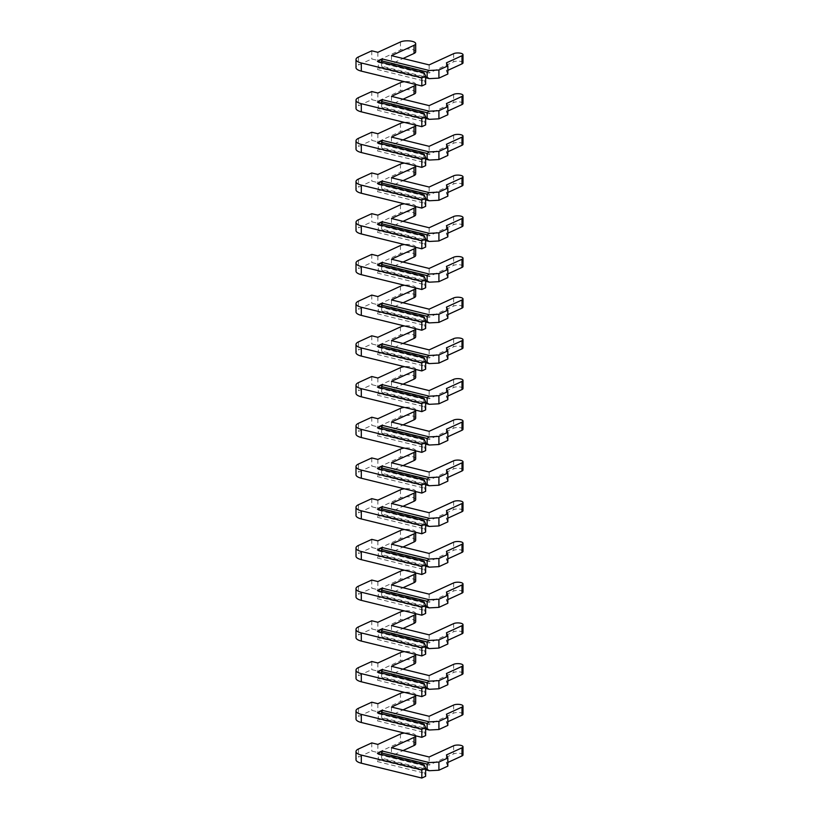 <?xml version="1.0" encoding="UTF-8"?>
<svg xmlns="http://www.w3.org/2000/svg" width="819" height="819" viewBox="0 0 819 819"><rect width="100%" height="100%" fill="white"/><g stroke="black" fill="none" stroke-linecap="round" stroke-linejoin="round"><path stroke-width="0.61" stroke-dasharray="4.09 3.07" d="M424.14 764.915L423.812 765.632L378.306 754.463L378.306 759.756L377.416 761.588L382.514 759.254L381.623 758.23L425.645 769.031M423.812 765.632L423.812 770.925L378.306 759.756M425.645 776.299L423.812 770.925M425.645 769.829L382.514 759.254M377.416 761.588L424.14 773.054M415.683 743.867A8.425 2.826 0 0 0 409.869 741.175A8.425 2.826 0 0 0 400.45 742.198L377.866 752.548L371.765 751.043L358.497 757.125A12.961 4.351 0 0 0 355.999 759.694M463.001 754.923A5.19 1.74 0 0 0 459.428 753.265A5.19 1.74 0 0 0 453.634 753.9L429.136 765.12L391.472 755.886L403.04 750.583M447.839 766.123L446.437 763.083L447.839 762.438M381.623 754.483L381.623 758.23M415.683 735.718L415.683 735.831A8.425 2.826 0 0 0 415.683 735.718A8.425 2.826 0 0 0 404.391 733.066M377.416 753.449L378.306 754.463M446.437 754.944L446.437 763.083M429.136 756.981L429.136 765.12M391.472 747.737L391.472 755.886M377.866 744.399L377.866 752.548M371.765 742.905L371.765 751.043M424.14 724.201L423.812 724.917L378.306 713.748L378.306 719.041L377.416 720.874L382.514 718.539L381.623 717.526L425.645 728.326M423.812 724.917L423.812 730.21L378.306 719.041M425.645 735.585L423.812 730.21M425.645 729.125L382.514 718.539M377.416 720.874L424.14 732.34M415.683 703.152A8.425 2.826 0 0 0 409.869 700.47A8.425 2.826 0 0 0 400.45 701.484L377.866 711.834L371.765 710.339L358.497 716.42A12.961 4.351 0 0 0 355.999 718.98M463.001 714.209A5.19 1.74 0 0 0 459.428 712.561A5.19 1.74 0 0 0 453.634 713.185L429.136 724.416L391.472 715.171L403.04 709.868M447.839 725.409L446.437 722.368L447.839 721.734M381.623 713.769L381.623 717.526M415.683 695.014L415.683 695.126A8.425 2.826 0 0 0 415.683 695.014A8.425 2.826 0 0 0 404.391 692.352M377.416 712.735L378.306 713.748M446.437 714.229L446.437 722.368M429.136 716.267L429.136 724.416M391.472 707.032L391.472 715.171M377.866 703.695L377.866 711.834M371.765 702.19L371.765 710.339M424.14 683.496L423.812 684.203L378.306 673.044L378.306 678.337L377.416 680.169L382.514 677.825L381.623 676.811L425.645 687.612M423.812 684.203L423.812 689.496L378.306 678.337M425.645 694.87L423.812 689.496M425.645 688.41L382.514 677.825M377.416 680.169L424.14 691.635M415.683 662.438A8.425 2.826 0 0 0 409.869 659.756A8.425 2.826 0 0 0 400.45 660.769L377.866 671.119L371.765 669.625L358.497 675.706A12.961 4.351 0 0 0 355.999 678.275M463.001 673.505A5.19 1.74 0 0 0 459.428 671.846A5.19 1.74 0 0 0 453.634 672.471L429.136 683.701L391.472 674.457L403.04 669.154M447.839 684.704L446.437 681.664L447.839 681.019M381.623 673.054L381.623 676.811M415.683 654.299L415.683 654.412A8.425 2.826 0 0 0 415.683 654.299A8.425 2.826 0 0 0 404.391 651.637M377.416 672.03L378.306 673.044M446.437 673.515L446.437 681.664M429.136 675.562L429.136 683.701M391.472 666.318L391.472 674.457M377.866 662.981L377.866 671.119M371.765 661.486L371.765 669.625M424.14 642.782L423.812 643.499L378.306 632.329L378.306 637.622L377.416 639.455L382.514 637.121L381.623 636.107L425.645 646.908M423.812 643.499L423.812 648.791L378.306 637.622M425.645 654.166L423.812 648.791M425.645 647.696L382.514 637.121M377.416 639.455L424.14 650.921M415.683 621.734A8.425 2.826 0 0 0 409.869 619.041A8.425 2.826 0 0 0 400.45 620.065L377.866 630.415L371.765 628.91L358.497 634.991A12.961 4.351 0 0 0 355.999 637.561M463.001 632.79A5.19 1.74 0 0 0 459.428 631.142A5.19 1.74 0 0 0 453.634 631.766L429.136 642.987L391.472 633.752L403.04 628.449M447.839 643.99L446.437 640.949L447.839 640.304M381.623 632.35L381.623 636.107M415.683 613.585L415.683 613.697A8.425 2.826 0 0 0 415.683 613.585A8.425 2.826 0 0 0 404.391 610.933M377.416 631.316L378.306 632.329M446.437 632.811L446.437 640.949M429.136 634.848L429.136 642.987M391.472 625.603L391.472 633.752M377.866 622.266L377.866 630.415M371.765 620.771L371.765 628.91M424.14 602.067L423.812 602.784L378.306 591.615L378.306 596.908L377.416 598.75L382.514 596.406L381.623 595.393L425.645 606.193M423.812 602.784L423.812 608.077L378.306 596.908M425.645 613.451L423.812 608.077M425.645 606.992L382.514 596.406M377.416 598.75L424.14 610.216M415.683 581.019A8.425 2.826 0 0 0 409.869 578.337A8.425 2.826 0 0 0 400.45 579.35L377.866 589.7L371.765 588.206L358.497 594.287A12.961 4.351 0 0 0 355.999 596.856M463.001 592.076A5.19 1.74 0 0 0 459.428 590.427A5.19 1.74 0 0 0 453.634 591.052L429.136 602.282L391.472 593.038L403.04 587.735M447.839 603.275L446.437 600.235L447.839 599.6M381.623 591.635L381.623 595.393M415.683 572.88L415.683 572.993A8.425 2.826 0 0 0 415.683 572.88A8.425 2.826 0 0 0 404.391 570.219M377.416 590.601L378.306 591.615M446.437 592.096L446.437 600.235M429.136 594.133L429.136 602.282M391.472 584.899L391.472 593.038M377.866 581.562L377.866 589.7M371.765 580.057L371.765 588.206M424.14 561.363L423.812 562.08L378.306 550.911L378.306 556.203L377.416 558.036L382.514 555.691L381.623 554.678L425.645 565.479M423.812 562.08L423.812 567.372L378.306 556.203M425.645 572.737L423.812 567.372M425.645 566.277L382.514 555.691M377.416 558.036L424.14 569.502M415.683 540.305A8.425 2.826 0 0 0 409.869 537.622A8.425 2.826 0 0 0 400.45 538.636L377.866 548.986L371.765 547.491L358.497 553.572A12.961 4.351 0 0 0 355.999 556.142M463.001 551.371A5.19 1.74 0 0 0 459.428 549.713A5.19 1.74 0 0 0 453.634 550.337L429.136 561.568L391.472 552.323L403.04 547.02M447.839 562.571L446.437 559.531L447.839 558.886M381.623 550.921L381.623 554.678M415.683 532.166L415.683 532.278A8.425 2.826 0 0 0 415.683 532.166A8.425 2.826 0 0 0 404.391 529.514M377.416 549.897L378.306 550.911M446.437 551.392L446.437 559.531M429.136 553.429L429.136 561.568M391.472 544.185L391.472 552.323M377.866 540.847L377.866 548.986M371.765 539.352L371.765 547.491M424.14 520.649L423.812 521.365L378.306 510.196L378.306 515.489L377.416 517.321L382.514 514.987L381.623 513.974L425.645 524.774M423.812 521.365L423.812 526.658L378.306 515.489M425.645 532.033L423.812 526.658M425.645 525.563L382.514 514.987M377.416 517.321L424.14 528.787M415.683 499.6A8.425 2.826 0 0 0 409.869 496.908A8.425 2.826 0 0 0 400.45 497.932L377.866 508.282L371.765 506.777L358.497 512.868A12.961 4.351 0 0 0 355.999 515.427M463.001 510.657A5.19 1.74 0 0 0 459.428 509.008A5.19 1.74 0 0 0 453.634 509.633L429.136 520.853L391.472 511.619L403.04 506.316M447.839 521.857L446.437 518.816L447.839 518.171M381.623 510.217L381.623 513.974M415.683 491.451L415.683 491.564A8.425 2.826 0 0 0 415.683 491.451A8.425 2.826 0 0 0 404.391 488.8M377.416 509.183L378.306 510.196M446.437 510.677L446.437 518.816M429.136 512.714L429.136 520.853M391.472 503.47L391.472 511.619M377.866 500.133L377.866 508.282M371.765 498.638L371.765 506.777M424.14 479.934L423.812 480.651L378.306 469.492L378.306 474.774L377.416 476.617L382.514 474.273L381.623 473.259L425.645 484.06M423.812 480.651L423.812 485.943L378.306 474.774M425.645 491.318L423.812 485.943M425.645 484.858L382.514 474.273M377.416 476.617L424.14 488.083M415.683 458.886A8.425 2.826 0 0 0 409.869 456.203A8.425 2.826 0 0 0 400.45 457.217L377.866 467.567L371.765 466.072L358.497 472.153A12.961 4.351 0 0 0 355.999 474.723M463.001 469.942A5.19 1.74 0 0 0 459.428 468.294A5.19 1.74 0 0 0 453.634 468.918L429.136 480.149L391.472 470.905L403.04 465.601M447.839 481.142L446.437 478.112L447.839 477.467M381.623 469.502L381.623 473.259M415.683 450.747L415.683 450.859A8.425 2.826 0 0 0 415.683 450.747A8.425 2.826 0 0 0 404.391 448.085M377.416 468.468L378.306 469.492M446.437 469.963L446.437 478.112M429.136 472L429.136 480.149M391.472 462.766L391.472 470.905M377.866 459.428L377.866 467.567M371.765 457.934L371.765 466.072M424.14 439.23L423.812 439.946L378.306 428.777L378.306 434.07L377.416 435.903L382.514 433.568L381.623 432.545L425.645 443.345M423.812 439.946L423.812 445.239L378.306 434.07M425.645 450.614L423.812 445.239M425.645 444.144L382.514 433.568M377.416 435.903L424.14 447.369M415.683 418.171A8.425 2.826 0 0 0 409.869 415.489A8.425 2.826 0 0 0 400.45 416.502L377.866 426.853L371.765 425.358L358.497 431.439A12.961 4.351 0 0 0 355.999 434.009M463.001 429.238A5.19 1.74 0 0 0 459.428 427.579A5.19 1.74 0 0 0 453.634 428.204L429.136 439.434L391.472 430.19L403.04 424.887M447.839 440.438L446.437 437.397L447.839 436.752M381.623 428.798L381.623 432.545M415.683 410.032L415.683 410.145A8.425 2.826 0 0 0 415.683 410.032A8.425 2.826 0 0 0 404.391 407.381M377.416 427.764L378.306 428.777M446.437 429.258L446.437 437.397M429.136 431.296L429.136 439.434M391.472 422.051L391.472 430.19M377.866 418.714L377.866 426.853M371.765 417.219L371.765 425.358M424.14 398.515L423.812 399.232L378.306 388.063L378.306 393.355L377.416 395.188L382.514 392.854L381.623 391.84L425.645 402.641M423.812 399.232L423.812 404.525L378.306 393.355M425.645 409.899L423.812 404.525M425.645 403.429L382.514 392.854M377.416 395.188L424.14 406.654M415.683 377.467A8.425 2.826 0 0 0 409.869 374.774A8.425 2.826 0 0 0 400.45 375.798L377.866 386.148L371.765 384.654L358.497 390.735A12.961 4.351 0 0 0 355.999 393.294M463.001 388.523A5.19 1.74 0 0 0 459.428 386.875A5.19 1.74 0 0 0 453.634 387.5L429.136 398.73L391.472 389.486L403.04 384.183M447.839 399.723L446.437 396.683L447.839 396.038M381.623 388.083L381.623 391.84M415.683 369.328L415.683 369.441A8.425 2.826 0 0 0 415.683 369.328A8.425 2.826 0 0 0 404.391 366.666M377.416 387.049L378.306 388.063M446.437 388.544L446.437 396.683M429.136 390.581L429.136 398.73M391.472 381.337L391.472 389.486M377.866 378.009L377.866 386.148M371.765 376.505L371.765 384.654M424.14 357.801L423.812 358.517L378.306 347.358L378.306 352.651L377.416 354.484L382.514 352.139L381.623 351.126L425.645 361.926M423.812 358.517L423.812 363.81L378.306 352.651M425.645 369.185L423.812 363.81M425.645 362.725L382.514 352.139M377.416 354.484L424.14 365.95M415.683 336.752A8.425 2.826 0 0 0 409.869 334.07A8.425 2.826 0 0 0 400.45 335.084L377.866 345.434L371.765 343.939L358.497 350.02A12.961 4.351 0 0 0 355.999 352.59M463.001 347.809A5.19 1.74 0 0 0 459.428 346.161A5.19 1.74 0 0 0 453.634 346.785L429.136 358.016L391.472 348.771L403.04 343.468M447.839 359.009L446.437 355.978L447.839 355.333M381.623 347.369L381.623 351.126M415.683 328.614L415.683 328.726A8.425 2.826 0 0 0 415.683 328.614A8.425 2.826 0 0 0 404.391 325.952M377.416 346.335L378.306 347.358M446.437 347.829L446.437 355.978M429.136 349.877L429.136 358.016M391.472 340.632L391.472 348.771M377.866 337.295L377.866 345.434M371.765 335.8L371.765 343.939M424.14 317.096L423.812 317.813L378.306 306.644L378.306 311.937L377.416 313.769L382.514 311.435L381.623 310.411L425.645 321.212M423.812 317.813L423.812 323.106L378.306 311.937M425.645 328.48L423.812 323.106M425.645 322.01L382.514 311.435M377.416 313.769L424.14 325.235M415.683 296.048A8.425 2.826 0 0 0 409.869 293.356A8.425 2.826 0 0 0 400.45 294.379L377.866 304.729L371.765 303.225L358.497 309.306A12.961 4.351 0 0 0 355.999 311.875M463.001 307.105A5.19 1.74 0 0 0 459.428 305.446A5.19 1.74 0 0 0 453.634 306.081L429.136 317.301L391.472 308.067L403.04 302.764M447.839 318.304L446.437 315.264L447.839 314.619M381.623 306.664L381.623 310.411M415.683 287.899L415.683 288.012A8.425 2.826 0 0 0 415.683 287.899A8.425 2.826 0 0 0 404.391 285.247M377.416 305.63L378.306 306.644M446.437 307.125L446.437 315.264M429.136 309.162L429.136 317.301M391.472 299.918L391.472 308.067M377.866 296.58L377.866 304.729M371.765 295.086L371.765 303.225M424.14 276.382L423.812 277.098L378.306 265.929L378.306 271.222L377.416 273.055L382.514 270.72L381.623 269.707L425.645 280.507M423.812 277.098L423.812 282.391L378.306 271.222M425.645 287.766L423.812 282.391M425.645 281.306L382.514 270.72M377.416 273.055L424.14 284.521M415.683 255.333A8.425 2.826 0 0 0 409.869 252.651A8.425 2.826 0 0 0 400.45 253.665L377.866 264.015L371.765 262.52L358.497 268.601A12.961 4.351 0 0 0 355.999 271.161M463.001 266.39A5.19 1.74 0 0 0 459.428 264.742A5.19 1.74 0 0 0 453.634 265.366L429.136 276.597L391.472 267.352L403.04 262.049M447.839 277.59L446.437 274.549L447.839 273.915M381.623 265.95L381.623 269.707M415.683 247.195L415.683 247.307A8.425 2.826 0 0 0 415.683 247.195A8.425 2.826 0 0 0 404.391 244.533M377.416 264.916L378.306 265.929M446.437 266.41L446.437 274.549M429.136 268.448L429.136 276.597M391.472 259.213L391.472 267.352M377.866 255.876L377.866 264.015M371.765 254.371L371.765 262.52M424.14 235.667L423.812 236.384L378.306 225.225L378.306 230.518L377.416 232.35L382.514 230.006L381.623 228.992L425.645 239.793M423.812 236.384L423.812 241.677L378.306 230.518M425.645 247.051L423.812 241.677M425.645 240.591L382.514 230.006M377.416 232.35L424.14 243.816M415.683 214.619A8.425 2.826 0 0 0 409.869 211.937A8.425 2.826 0 0 0 400.45 212.95L377.866 223.3L371.765 221.806L358.497 227.887A12.961 4.351 0 0 0 355.999 230.456M463.001 225.686A5.19 1.74 0 0 0 459.428 224.027A5.19 1.74 0 0 0 453.634 224.652L429.136 235.882L391.472 226.638L403.04 221.335M447.839 236.875L446.437 233.845L447.839 233.2M381.623 225.235L381.623 228.992M415.683 206.48L415.683 206.593A8.425 2.826 0 0 0 415.683 206.48A8.425 2.826 0 0 0 404.391 203.818M377.416 224.201L378.306 225.225M446.437 225.696L446.437 233.845M429.136 227.743L429.136 235.882M391.472 218.499L391.472 226.638M377.866 215.162L377.866 223.3M371.765 213.667L371.765 221.806M424.14 194.963L423.812 195.68L378.306 184.51L378.306 189.803L377.416 191.636L382.514 189.302L381.623 188.278L425.645 199.078M423.812 195.68L423.812 200.972L378.306 189.803M425.645 206.347L423.812 200.972M425.645 199.877L382.514 189.302M377.416 191.636L424.14 203.102M415.683 173.915A8.425 2.826 0 0 0 409.869 171.222A8.425 2.826 0 0 0 400.45 172.246L377.866 182.596L371.765 181.091L358.497 187.172A12.961 4.351 0 0 0 355.999 189.742M463.001 184.971A5.19 1.74 0 0 0 459.428 183.313A5.19 1.74 0 0 0 453.634 183.947L429.136 195.168L391.472 185.933L403.04 180.63M447.839 196.171L446.437 193.13L447.839 192.485M381.623 184.531L381.623 188.278M415.683 165.766L415.683 165.878A8.425 2.826 0 0 0 415.683 165.766A8.425 2.826 0 0 0 404.391 163.114M377.416 183.497L378.306 184.51M446.437 184.992L446.437 193.13M429.136 187.029L429.136 195.168M391.472 177.784L391.472 185.933M377.866 174.447L377.866 182.596M371.765 172.952L371.765 181.091M424.14 154.248L423.812 154.965L378.306 143.796L378.306 149.089L377.416 150.921L382.514 148.587L381.623 147.574L425.645 158.374M423.812 154.965L423.812 160.258L378.306 149.089M425.645 165.633L423.812 160.258M425.645 159.173L382.514 148.587M377.416 150.921L424.14 162.387M415.683 133.2A8.425 2.826 0 0 0 409.869 130.518A8.425 2.826 0 0 0 400.45 131.531L377.866 141.882L371.765 140.387L358.497 146.468A12.961 4.351 0 0 0 355.999 149.027M463.001 144.257A5.19 1.74 0 0 0 459.428 142.608A5.19 1.74 0 0 0 453.634 143.233L429.136 154.463L391.472 145.219L403.04 139.916M447.839 155.456L446.437 152.416L447.839 151.781M381.623 143.816L381.623 147.574M415.683 125.061L415.683 125.174A8.425 2.826 0 0 0 415.683 125.061A8.425 2.826 0 0 0 404.391 122.4M377.416 142.782L378.306 143.796M446.437 144.277L446.437 152.416M429.136 146.314L429.136 154.463M391.472 137.08L391.472 145.219M377.866 133.743L377.866 141.882M371.765 132.238L371.765 140.387M424.14 113.544L423.812 114.25L378.306 103.092L378.306 108.384L377.416 110.217L382.514 107.873L381.623 106.859L425.645 117.66M423.812 114.25L423.812 119.543L378.306 108.384M425.645 124.918L423.812 119.543M425.645 118.458L382.514 107.873M377.416 110.217L424.14 121.683M415.683 92.486A8.425 2.826 0 0 0 409.869 89.803A8.425 2.826 0 0 0 400.45 90.817L377.866 101.167L371.765 99.672L358.497 105.753A12.961 4.351 0 0 0 355.999 108.323M463.001 103.552A5.19 1.74 0 0 0 459.428 101.894A5.19 1.74 0 0 0 453.634 102.518L429.136 113.749L391.472 104.504L403.04 99.201M447.839 114.752L446.437 111.712L447.839 111.067M381.623 103.102L381.623 106.859M415.683 84.347L415.683 84.459A8.425 2.826 0 0 0 415.683 84.347A8.425 2.826 0 0 0 404.391 81.685M377.416 102.078L378.306 103.092M446.437 103.563L446.437 111.712M429.136 105.61L429.136 113.749M391.472 96.366L391.472 104.504M377.866 93.028L377.866 101.167M371.765 91.533L371.765 99.672M424.14 72.83L423.812 73.546L378.306 62.377L378.306 67.67L377.416 69.502L382.514 67.168L381.623 66.155L425.645 76.955M423.812 73.546L423.812 78.839L378.306 67.67M425.645 84.214L423.812 78.839M425.645 77.744L382.514 67.168M377.416 69.502L424.14 80.968M415.683 51.781A8.425 2.826 0 0 0 409.869 49.089A8.425 2.826 0 0 0 400.45 50.113L377.866 60.463L371.765 58.958L358.497 65.039A12.961 4.351 0 0 0 355.999 67.608M463.001 62.838A5.19 1.74 0 0 0 459.428 61.19A5.19 1.74 0 0 0 453.634 61.814L429.136 73.034L391.472 63.8L403.04 58.497M447.839 74.038L446.437 70.997L447.839 70.352M381.623 62.398L381.623 66.155M377.416 61.364L378.306 62.377M446.437 62.858L446.437 70.997M429.136 64.896L429.136 73.034M391.472 55.651L391.472 63.8M377.866 52.314L377.866 60.463M371.765 50.819L371.765 58.958M453.634 745.751L453.634 753.9M400.45 734.049L400.45 742.198M358.497 748.986L358.497 757.125M453.634 705.046L453.634 713.185M400.45 693.345L400.45 701.484M358.497 708.271L358.497 716.42M453.634 664.332L453.634 672.471M400.45 652.63L400.45 660.769M358.497 667.567L358.497 675.706M453.634 623.617L453.634 631.766M400.45 611.916L400.45 620.065M358.497 626.852L358.497 634.991M453.634 582.913L453.634 591.052M400.45 571.212L400.45 579.35M358.497 586.138L358.497 594.287M453.634 542.198L453.634 550.337M400.45 530.497L400.45 538.636M358.497 545.434L358.497 553.572M453.634 501.484L453.634 509.633M400.45 489.782L400.45 497.932M358.497 504.719L358.497 512.868M453.634 460.78L453.634 468.918M400.45 449.078L400.45 457.217M358.497 464.015L358.497 472.153M453.634 420.065L453.634 428.204M400.45 408.364L400.45 416.502M358.497 423.3L358.497 431.439M453.634 379.361L453.634 387.5M400.45 367.659L400.45 375.798M358.497 382.586L358.497 390.735M453.634 338.646L453.634 346.785M400.45 326.945L400.45 335.084M358.497 341.881L358.497 350.02M453.634 297.932L453.634 306.081M400.45 286.23L400.45 294.379M358.497 301.167L358.497 309.306M453.634 257.227L453.634 265.366M400.45 245.526L400.45 253.665M358.497 260.452L358.497 268.601M453.634 216.513L453.634 224.652M400.45 204.811L400.45 212.95M358.497 219.748L358.497 227.887M453.634 175.798L453.634 183.947M400.45 164.097L400.45 172.246M358.497 179.033L358.497 187.172M453.634 135.094L453.634 143.233M400.45 123.393L400.45 131.531M358.497 138.319L358.497 146.468M453.634 94.38L453.634 102.518M400.45 82.678L400.45 90.817M358.497 97.615L358.497 105.753M453.634 53.665L453.634 61.814M400.45 41.964L400.45 50.113M358.497 56.9L358.497 65.039"/><path stroke-width="1.23" d="M404.391 733.066A8.425 2.826 0 0 0 400.45 734.049L377.866 744.399L371.765 742.905L358.497 748.986A12.961 4.351 0 0 0 355.999 751.555A12.961 4.351 0 0 0 361.302 755.067L421.816 769.911L425.645 768.15L424.14 764.915L377.416 753.449L382.514 751.105L429.248 762.571L438.912 762.069L438.912 770.218L447.839 766.123L447.839 757.974L446.437 754.944L461.998 747.808A5.19 1.74 0 0 0 463.001 746.785A5.19 1.74 0 0 0 459.428 745.126A5.19 1.74 0 0 0 453.634 745.751L429.136 756.981L391.472 747.737L414.056 737.387A8.425 2.826 0 0 0 415.673 735.831L415.683 743.867A8.425 2.826 0 0 1 414.056 745.536L403.04 750.583M425.645 768.15L425.645 776.299L421.816 778.05L361.302 763.206A12.961 4.351 0 0 1 355.999 759.694L355.999 751.555M425.645 769.829L429.248 770.72L438.912 770.218M447.839 762.438L461.998 755.947A5.19 1.74 0 0 0 463.001 754.923L463.001 746.785M381.623 754.483L381.623 752.937L427.129 764.107L427.129 769.399L425.645 769.031M429.248 770.72L427.129 769.399M427.129 764.107L429.248 762.571M438.912 762.069L447.839 757.974M381.623 752.937L382.514 751.105M421.816 769.911L421.816 778.05M404.391 692.352A8.425 2.826 0 0 0 400.45 693.345L377.866 703.695L371.765 702.19L358.497 708.271A12.961 4.351 0 0 0 355.999 710.841A12.961 4.351 0 0 0 361.302 714.352L421.816 729.197L425.645 727.446L424.14 724.201L377.416 712.735L382.514 710.401L429.248 721.867L438.912 721.365L438.912 729.504L447.839 725.409L447.839 717.27L446.437 714.229L461.998 707.094A5.19 1.74 0 0 0 463.001 706.07A5.19 1.74 0 0 0 459.428 704.412A5.19 1.74 0 0 0 453.634 705.046L429.136 716.267L391.472 707.032L414.056 696.682A8.425 2.826 0 0 0 415.673 695.126L415.683 703.152A8.425 2.826 0 0 1 414.056 704.821L403.04 709.868M425.645 727.446L425.645 735.585L421.816 737.335L361.302 722.491A12.961 4.351 0 0 1 355.999 718.98L355.999 710.841M425.645 729.125L429.248 730.005L438.912 729.504M447.839 721.734L461.998 715.243A5.19 1.74 0 0 0 463.001 714.209L463.001 706.07M381.623 713.769L381.623 712.233L427.129 723.402L427.129 728.695L425.645 728.326M429.248 730.005L427.129 728.695M427.129 723.402L429.248 721.867M438.912 721.365L447.839 717.27M381.623 712.233L382.514 710.401M421.816 729.197L421.816 737.335M404.391 651.637A8.425 2.826 0 0 0 400.45 652.63L377.866 662.981L371.765 661.486L358.497 667.567A12.961 4.351 0 0 0 355.999 670.137A12.961 4.351 0 0 0 361.302 673.638L421.816 688.482L425.645 686.731L424.14 683.496L377.416 672.03L382.514 669.686L429.248 681.152L438.912 680.65L438.912 688.789L447.839 684.704L447.839 676.555L446.437 673.515L461.998 666.39A5.19 1.74 0 0 0 463.001 665.356A5.19 1.74 0 0 0 459.428 663.707A5.19 1.74 0 0 0 453.634 664.332L429.136 675.562L391.472 666.318L414.056 655.968A8.425 2.826 0 0 0 415.673 654.412L415.683 662.438A8.425 2.826 0 0 1 414.056 664.107L403.04 669.154M425.645 686.731L425.645 694.87L421.816 696.631L361.302 681.787A12.961 4.351 0 0 1 355.999 678.275L355.999 670.137M425.645 688.41L429.248 689.291L438.912 688.789M447.839 681.019L461.998 674.528A5.19 1.74 0 0 0 463.001 673.505L463.001 665.356M381.623 673.054L381.623 671.519L427.129 682.688L427.129 687.98L425.645 687.612M429.248 689.291L427.129 687.98M427.129 682.688L429.248 681.152M438.912 680.65L447.839 676.555M381.623 671.519L382.514 669.686M421.816 688.482L421.816 696.631M404.391 610.933A8.425 2.826 0 0 0 400.45 611.916L377.866 622.266L371.765 620.771L358.497 626.852A12.961 4.351 0 0 0 355.999 629.422A12.961 4.351 0 0 0 361.302 632.933L421.816 647.778L425.645 646.017L424.14 642.782L377.416 631.316L382.514 628.972L429.248 640.438L438.912 639.936L438.912 648.085L447.839 643.99L447.839 635.851L446.437 632.811L461.998 625.675A5.19 1.74 0 0 0 463.001 624.651A5.19 1.74 0 0 0 459.428 622.993A5.19 1.74 0 0 0 453.634 623.617L429.136 634.848L391.472 625.603L414.056 615.253A8.425 2.826 0 0 0 415.673 613.697L415.683 621.734A8.425 2.826 0 0 1 414.056 623.402L403.04 628.449M425.645 646.017L425.645 654.166L421.816 655.917L361.302 641.072A12.961 4.351 0 0 1 355.999 637.561L355.999 629.422M425.645 647.696L429.248 648.587L438.912 648.085M447.839 640.304L461.998 633.814A5.19 1.74 0 0 0 463.001 632.79L463.001 624.651M381.623 632.35L381.623 630.814L427.129 641.973L427.129 647.266L425.645 646.908M429.248 648.587L427.129 647.266M427.129 641.973L429.248 640.438M438.912 639.936L447.839 635.851M381.623 630.814L382.514 628.972M421.816 647.778L421.816 655.917M404.391 570.219A8.425 2.826 0 0 0 400.45 571.212L377.866 581.562L371.765 580.057L358.497 586.138A12.961 4.351 0 0 0 355.999 588.707A12.961 4.351 0 0 0 361.302 592.219L421.816 607.063L425.645 605.313L424.14 602.067L377.416 590.601L382.514 588.267L429.248 599.733L438.912 599.232L438.912 607.37L447.839 603.275L447.839 595.137L446.437 592.096L461.998 584.961A5.19 1.74 0 0 0 463.001 583.937A5.19 1.74 0 0 0 459.428 582.289A5.19 1.74 0 0 0 453.634 582.913L429.136 594.133L391.472 584.899L414.056 574.549A8.425 2.826 0 0 0 415.673 572.993L415.683 581.019A8.425 2.826 0 0 1 414.056 582.688L403.04 587.735M425.645 605.313L425.645 613.451L421.816 615.202L361.302 600.358A12.961 4.351 0 0 1 355.999 596.856L355.999 588.707M425.645 606.992L429.248 607.872L438.912 607.37M447.839 599.6L461.998 593.11A5.19 1.74 0 0 0 463.001 592.076L463.001 583.937M381.623 591.635L381.623 590.1L427.129 601.269L427.129 606.562L425.645 606.193M429.248 607.872L427.129 606.562M427.129 601.269L429.248 599.733M438.912 599.232L447.839 595.137M381.623 590.1L382.514 588.267M421.816 607.063L421.816 615.202M404.391 529.514A8.425 2.826 0 0 0 400.45 530.497L377.866 540.847L371.765 539.352L358.497 545.434A12.961 4.351 0 0 0 355.999 548.003A12.961 4.351 0 0 0 361.302 551.504L421.816 566.349L425.645 564.598L424.14 561.363L377.416 549.897L382.514 547.553L429.248 559.019L438.912 558.517L438.912 566.656L447.839 562.571L447.839 554.422L446.437 551.392L461.998 544.256A5.19 1.74 0 0 0 463.001 543.222A5.19 1.74 0 0 0 459.428 541.574A5.19 1.74 0 0 0 453.634 542.198L429.136 553.429L391.472 544.185L414.056 533.834A8.425 2.826 0 0 0 415.673 532.278L415.683 540.305A8.425 2.826 0 0 1 414.056 541.973L403.04 547.02M425.645 564.598L425.645 572.737L421.816 574.498L361.302 559.653A12.961 4.351 0 0 1 355.999 556.142L355.999 548.003M425.645 566.277L429.248 567.157L438.912 566.656M447.839 558.886L461.998 552.395A5.19 1.74 0 0 0 463.001 551.371L463.001 543.222M381.623 550.921L381.623 549.385L427.129 560.554L427.129 565.847L425.645 565.479M429.248 567.157L427.129 565.847M427.129 560.554L429.248 559.019M438.912 558.517L447.839 554.422M381.623 549.385L382.514 547.553M421.816 566.349L421.816 574.498M404.391 488.8A8.425 2.826 0 0 0 400.45 489.782L377.866 500.133L371.765 498.638L358.497 504.719A12.961 4.351 0 0 0 355.999 507.289A12.961 4.351 0 0 0 361.302 510.8L421.816 525.644L425.645 523.884L424.14 520.649L377.416 509.183L382.514 506.838L429.248 518.304L438.912 517.803L438.912 525.952L447.839 521.857L447.839 513.718L446.437 510.677L461.998 503.542A5.19 1.74 0 0 0 463.001 502.518A5.19 1.74 0 0 0 459.428 500.859A5.19 1.74 0 0 0 453.634 501.484L429.136 512.714L391.472 503.47L414.056 493.12A8.425 2.826 0 0 0 415.673 491.564L415.683 499.6A8.425 2.826 0 0 1 414.056 501.269L403.04 506.316M425.645 523.884L425.645 532.033L421.816 533.783L361.302 518.939A12.961 4.351 0 0 1 355.999 515.427L355.999 507.289M425.645 525.563L429.248 526.453L438.912 525.952M447.839 518.171L461.998 511.68A5.19 1.74 0 0 0 463.001 510.657L463.001 502.518M381.623 510.217L381.623 508.681L427.129 519.84L427.129 525.133L425.645 524.774M429.248 526.453L427.129 525.133M427.129 519.84L429.248 518.304M438.912 517.803L447.839 513.718M381.623 508.681L382.514 506.838M421.816 525.644L421.816 533.783M404.391 448.085A8.425 2.826 0 0 0 400.45 449.078L377.866 459.428L371.765 457.934L358.497 464.015A12.961 4.351 0 0 0 355.999 466.574A12.961 4.351 0 0 0 361.302 470.086L421.816 484.93L425.645 483.179L424.14 479.934L377.416 468.468L382.514 466.134L429.248 477.6L438.912 477.098L438.912 485.237L447.839 481.142L447.839 473.003L446.437 469.963L461.998 462.827A5.19 1.74 0 0 0 463.001 461.803A5.19 1.74 0 0 0 459.428 460.155A5.19 1.74 0 0 0 453.634 460.78L429.136 472L391.472 462.766L414.056 452.416A8.425 2.826 0 0 0 415.673 450.859L415.683 458.886A8.425 2.826 0 0 1 414.056 460.554L403.04 465.601M425.645 483.179L425.645 491.318L421.816 493.079L361.302 478.224A12.961 4.351 0 0 1 355.999 474.723L355.999 466.574M425.645 484.858L429.248 485.739L438.912 485.237M447.839 477.467L461.998 470.976A5.19 1.74 0 0 0 463.001 469.942L463.001 461.803M381.623 469.502L381.623 467.966L427.129 479.135L427.129 484.428L425.645 484.06M429.248 485.739L427.129 484.428M427.129 479.135L429.248 477.6M438.912 477.098L447.839 473.003M381.623 467.966L382.514 466.134M421.816 484.93L421.816 493.079M404.391 407.381A8.425 2.826 0 0 0 400.45 408.364L377.866 418.714L371.765 417.219L358.497 423.3A12.961 4.351 0 0 0 355.999 425.87A12.961 4.351 0 0 0 361.302 429.371L421.816 444.226L425.645 442.465L424.14 439.23L377.416 427.764L382.514 425.419L429.248 436.885L438.912 436.384L438.912 444.522L447.839 440.438L447.839 432.289L446.437 429.258L461.998 422.123A5.19 1.74 0 0 0 463.001 421.089A5.19 1.74 0 0 0 459.428 419.441A5.19 1.74 0 0 0 453.634 420.065L429.136 431.296L391.472 422.051L414.056 411.701A8.425 2.826 0 0 0 415.673 410.145L415.683 418.171A8.425 2.826 0 0 1 414.056 419.84L403.04 424.887M425.645 442.465L425.645 450.614L421.816 452.364L361.302 437.52A12.961 4.351 0 0 1 355.999 434.009L355.999 425.87M425.645 444.144L429.248 445.034L438.912 444.522M447.839 436.752L461.998 430.262A5.19 1.74 0 0 0 463.001 429.238L463.001 421.089M381.623 428.798L381.623 427.252L427.129 438.421L427.129 443.714L425.645 443.345M429.248 445.034L427.129 443.714M427.129 438.421L429.248 436.885M438.912 436.384L447.839 432.289M381.623 427.252L382.514 425.419M421.816 444.226L421.816 452.364M404.391 366.666A8.425 2.826 0 0 0 400.45 367.659L377.866 378.009L371.765 376.505L358.497 382.586A12.961 4.351 0 0 0 355.999 385.155A12.961 4.351 0 0 0 361.302 388.667L421.816 403.511L425.645 401.76L424.14 398.515L377.416 387.049L382.514 384.715L429.248 396.181L438.912 395.679L438.912 403.818L447.839 399.723L447.839 391.584L446.437 388.544L461.998 381.408A5.19 1.74 0 0 0 463.001 380.385A5.19 1.74 0 0 0 459.428 378.726A5.19 1.74 0 0 0 453.634 379.361L429.136 390.581L391.472 381.337L414.056 370.987A8.425 2.826 0 0 0 415.673 369.43L415.683 377.467A8.425 2.826 0 0 1 414.056 379.136L403.04 384.183M425.645 401.76L425.645 409.899L421.816 411.65L361.302 396.805A12.961 4.351 0 0 1 355.999 393.294L355.999 385.155M425.645 403.429L429.248 404.32L438.912 403.818M447.839 396.038L461.998 389.547A5.19 1.74 0 0 0 463.001 388.523L463.001 380.385M381.623 388.083L381.623 386.548L427.129 397.706L427.129 402.999L425.645 402.641M429.248 404.32L427.129 402.999M427.129 397.706L429.248 396.181M438.912 395.679L447.839 391.584M381.623 386.548L382.514 384.715M421.816 403.511L421.816 411.65M404.391 325.952A8.425 2.826 0 0 0 400.45 326.945L377.866 337.295L371.765 335.8L358.497 341.881A12.961 4.351 0 0 0 355.999 344.441A12.961 4.351 0 0 0 361.302 347.952L421.816 362.797L425.645 361.046L424.14 357.801L377.416 346.335L382.514 344L429.248 355.466L438.912 354.965L438.912 363.104L447.839 359.009L447.839 350.87L446.437 347.829L461.998 340.694A5.19 1.74 0 0 0 463.001 339.67A5.19 1.74 0 0 0 459.428 338.022A5.19 1.74 0 0 0 453.634 338.646L429.136 349.877L391.472 340.632L414.056 330.282A8.425 2.826 0 0 0 415.673 328.726L415.683 336.752A8.425 2.826 0 0 1 414.056 338.421L403.04 343.468M425.645 361.046L425.645 369.185L421.816 370.946L361.302 356.091A12.961 4.351 0 0 1 355.999 352.59L355.999 344.441M425.645 362.725L429.248 363.605L438.912 363.104M447.839 355.333L461.998 348.843A5.19 1.74 0 0 0 463.001 347.809L463.001 339.67M381.623 347.369L381.623 345.833L427.129 357.002L427.129 362.295L425.645 361.926M429.248 363.605L427.129 362.295M427.129 357.002L429.248 355.466M438.912 354.965L447.839 350.87M381.623 345.833L382.514 344M421.816 362.797L421.816 370.946M404.391 285.247A8.425 2.826 0 0 0 400.45 286.23L377.866 296.58L371.765 295.086L358.497 301.167A12.961 4.351 0 0 0 355.999 303.736A12.961 4.351 0 0 0 361.302 307.238L421.816 322.092L425.645 320.331L424.14 317.096L377.416 305.63L382.514 303.286L429.248 314.752L438.912 314.25L438.912 322.399L447.839 318.304L447.839 310.155L446.437 307.125L461.998 299.989A5.19 1.74 0 0 0 463.001 298.966A5.19 1.74 0 0 0 459.428 297.307A5.19 1.74 0 0 0 453.634 297.932L429.136 309.162L391.472 299.918L414.056 289.568A8.425 2.826 0 0 0 415.673 288.012L415.683 296.048A8.425 2.826 0 0 1 414.056 297.717L403.04 302.764M425.645 320.331L425.645 328.48L421.816 330.231L361.302 315.387A12.961 4.351 0 0 1 355.999 311.875L355.999 303.736M425.645 322.01L429.248 322.901L438.912 322.399M447.839 314.619L461.998 308.128A5.19 1.74 0 0 0 463.001 307.105L463.001 298.966M381.623 306.664L381.623 305.118L427.129 316.288L427.129 321.58L425.645 321.212M429.248 322.901L427.129 321.58M427.129 316.288L429.248 314.752M438.912 314.25L447.839 310.155M381.623 305.118L382.514 303.286M421.816 322.092L421.816 330.231M404.391 244.533A8.425 2.826 0 0 0 400.45 245.526L377.866 255.876L371.765 254.371L358.497 260.452A12.961 4.351 0 0 0 355.999 263.022A12.961 4.351 0 0 0 361.302 266.533L421.816 281.378L425.645 279.627L424.14 276.382L377.416 264.916L382.514 262.582L429.248 274.048L438.912 273.546L438.912 281.685L447.839 277.59L447.839 269.451L446.437 266.41L461.998 259.275A5.19 1.74 0 0 0 463.001 258.251A5.19 1.74 0 0 0 459.428 256.593A5.19 1.74 0 0 0 453.634 257.227L429.136 268.448L391.472 259.213L414.056 248.863A8.425 2.826 0 0 0 415.673 247.297L415.683 255.333A8.425 2.826 0 0 1 414.056 257.002L403.04 262.049M425.645 279.627L425.645 287.766L421.816 289.517L361.302 274.672A12.961 4.351 0 0 1 355.999 271.161L355.999 263.022M425.645 281.306L429.248 282.186L438.912 281.685M447.839 273.915L461.998 267.424A5.19 1.74 0 0 0 463.001 266.39L463.001 258.251M381.623 265.95L381.623 264.414L427.129 275.583L427.129 280.866L425.645 280.507M429.248 282.186L427.129 280.866M427.129 275.583L429.248 274.048M438.912 273.546L447.839 269.451M381.623 264.414L382.514 262.582M421.816 281.378L421.816 289.517M404.391 203.818A8.425 2.826 0 0 0 400.45 204.811L377.866 215.162L371.765 213.667L358.497 219.748A12.961 4.351 0 0 0 355.999 222.307A12.961 4.351 0 0 0 361.302 225.819L421.816 240.663L425.645 238.913L424.14 235.667L377.416 224.201L382.514 221.867L429.248 233.333L438.912 232.831L438.912 240.97L447.839 236.875L447.839 228.736L446.437 225.696L461.998 218.571A5.19 1.74 0 0 0 463.001 217.537A5.19 1.74 0 0 0 459.428 215.888A5.19 1.74 0 0 0 453.634 216.513L429.136 227.743L391.472 218.499L414.056 208.149A8.425 2.826 0 0 0 415.673 206.593L415.683 214.619A8.425 2.826 0 0 1 414.056 216.288L403.04 221.335M425.645 238.913L425.645 247.051L421.816 248.812L361.302 233.958A12.961 4.351 0 0 1 355.999 230.456L355.999 222.307M425.645 240.591L429.248 241.472L438.912 240.97M447.839 233.2L461.998 226.709A5.19 1.74 0 0 0 463.001 225.686L463.001 217.537M381.623 225.235L381.623 223.7L427.129 234.869L427.129 240.162L425.645 239.793M429.248 241.472L427.129 240.162M427.129 234.869L429.248 233.333M438.912 232.831L447.839 228.736M381.623 223.7L382.514 221.867M421.816 240.663L421.816 248.812M404.391 163.114A8.425 2.826 0 0 0 400.45 164.097L377.866 174.447L371.765 172.952L358.497 179.033A12.961 4.351 0 0 0 355.999 181.603A12.961 4.351 0 0 0 361.302 185.114L421.816 199.959L425.645 198.198L424.14 194.963L377.416 183.497L382.514 181.153L429.248 192.619L438.912 192.117L438.912 200.266L447.839 196.171L447.839 188.022L446.437 184.992L461.998 177.856A5.19 1.74 0 0 0 463.001 176.832A5.19 1.74 0 0 0 459.428 175.174A5.19 1.74 0 0 0 453.634 175.798L429.136 187.029L391.472 177.784L414.056 167.434A8.425 2.826 0 0 0 415.673 165.878L415.683 173.915A8.425 2.826 0 0 1 414.056 175.583L403.04 180.63M425.645 198.198L425.645 206.347L421.816 208.098L361.302 193.253A12.961 4.351 0 0 1 355.999 189.742L355.999 181.603M425.645 199.877L429.248 200.768L438.912 200.266M447.839 192.485L461.998 185.995A5.19 1.74 0 0 0 463.001 184.971L463.001 176.832M381.623 184.531L381.623 182.985L427.129 194.154L427.129 199.447L425.645 199.078M429.248 200.768L427.129 199.447M427.129 194.154L429.248 192.619M438.912 192.117L447.839 188.022M381.623 182.985L382.514 181.153M421.816 199.959L421.816 208.098M404.391 122.4A8.425 2.826 0 0 0 400.45 123.393L377.866 133.743L371.765 132.238L358.497 138.319A12.961 4.351 0 0 0 355.999 140.888A12.961 4.351 0 0 0 361.302 144.4L421.816 159.244L425.645 157.494L424.14 154.248L377.416 142.782L382.514 140.448L429.248 151.914L438.912 151.413L438.912 159.551L447.839 155.456L447.839 147.318L446.437 144.277L461.998 137.142A5.19 1.74 0 0 0 463.001 136.118A5.19 1.74 0 0 0 459.428 134.459A5.19 1.74 0 0 0 453.634 135.094L429.136 146.314L391.472 137.08L414.056 126.73A8.425 2.826 0 0 0 415.673 125.174L415.683 133.2A8.425 2.826 0 0 1 414.056 134.869L403.04 139.916M425.645 157.494L425.645 165.633L421.816 167.383L361.302 152.539A12.961 4.351 0 0 1 355.999 149.027L355.999 140.888M425.645 159.173L429.248 160.053L438.912 159.551M447.839 151.781L461.998 145.291A5.19 1.74 0 0 0 463.001 144.257L463.001 136.118M381.623 143.816L381.623 142.281L427.129 153.45L427.129 158.743L425.645 158.374M429.248 160.053L427.129 158.743M427.129 153.45L429.248 151.914M438.912 151.413L447.839 147.318M381.623 142.281L382.514 140.448M421.816 159.244L421.816 167.383M404.391 81.685A8.425 2.826 0 0 0 400.45 82.678L377.866 93.028L371.765 91.533L358.497 97.615A12.961 4.351 0 0 0 355.999 100.184A12.961 4.351 0 0 0 361.302 103.685L421.816 118.53L425.645 116.779L424.14 113.544L377.416 102.078L382.514 99.734L429.248 111.2L438.912 110.698L438.912 118.837L447.839 114.752L447.839 106.603L446.437 103.563L461.998 96.437A5.19 1.74 0 0 0 463.001 95.403A5.19 1.74 0 0 0 459.428 93.755A5.19 1.74 0 0 0 453.634 94.38L429.136 105.61L391.472 96.366L414.056 86.015A8.425 2.826 0 0 0 415.673 84.459L415.683 92.486A8.425 2.826 0 0 1 414.056 94.154L403.04 99.201M425.645 116.779L425.645 124.918L421.816 126.679L361.302 111.834A12.961 4.351 0 0 1 355.999 108.323L355.999 100.184M425.645 118.458L429.248 119.339L438.912 118.837M447.839 111.067L461.998 104.576A5.19 1.74 0 0 0 463.001 103.552L463.001 95.403M381.623 103.102L381.623 101.566L427.129 112.735L427.129 118.028L425.645 117.66M429.248 119.339L427.129 118.028M427.129 112.735L429.248 111.2M438.912 110.698L447.839 106.603M381.623 101.566L382.514 99.734M421.816 118.53L421.816 126.679M425.645 76.065L424.14 72.83L377.416 61.364L382.514 59.019L429.248 70.485L438.912 69.984L438.912 78.133L447.839 74.038L447.839 65.899L446.437 62.858L461.998 55.723A5.19 1.74 0 0 0 463.001 54.699A5.19 1.74 0 0 0 459.428 53.04A5.19 1.74 0 0 0 453.634 53.665L429.136 64.896L391.472 55.651L414.056 45.301A8.425 2.826 0 0 0 415.683 43.632A8.425 2.826 0 0 0 409.869 40.95A8.425 2.826 0 0 0 400.45 41.964L377.866 52.314L371.765 50.819L358.497 56.9A12.961 4.351 0 0 0 355.999 59.47A12.961 4.351 0 0 0 361.302 62.981L421.816 77.825L425.645 76.065L425.645 84.214L421.816 85.964L361.302 71.12A12.961 4.351 0 0 1 355.999 67.608L355.999 59.47M425.645 77.744L429.248 78.634L438.912 78.133M403.04 58.497L414.056 53.45A8.425 2.826 0 0 0 415.683 51.781L415.683 43.632M447.839 70.352L461.998 63.862A5.19 1.74 0 0 0 463.001 62.838L463.001 54.699M381.623 62.398L381.623 60.862L427.129 72.021L427.129 77.314L425.645 76.955M429.248 78.634L427.129 77.314M427.129 72.021L429.248 70.485M438.912 69.984L447.839 65.899M381.623 60.862L382.514 59.019M421.816 77.825L421.816 85.964M461.998 747.808L461.998 755.947M414.056 737.387L414.056 745.536M361.302 755.067L361.302 763.206M461.998 707.094L461.998 715.243M414.056 696.682L414.056 704.821M361.302 714.352L361.302 722.491M461.998 666.39L461.998 674.528M414.056 655.968L414.056 664.107M361.302 673.638L361.302 681.787M461.998 625.675L461.998 633.814M414.056 615.253L414.056 623.402M361.302 632.933L361.302 641.072M461.998 584.961L461.998 593.11M414.056 574.549L414.056 582.688M361.302 592.219L361.302 600.358M461.998 544.256L461.998 552.395M414.056 533.834L414.056 541.973M361.302 551.504L361.302 559.653M461.998 503.542L461.998 511.68M414.056 493.12L414.056 501.269M361.302 510.8L361.302 518.939M461.998 462.827L461.998 470.976M414.056 452.416L414.056 460.554M361.302 470.086L361.302 478.224M461.998 422.123L461.998 430.262M414.056 411.701L414.056 419.84M361.302 429.371L361.302 437.52M461.998 381.408L461.998 389.547M414.056 370.987L414.056 379.136M361.302 388.667L361.302 396.805M461.998 340.694L461.998 348.843M414.056 330.282L414.056 338.421M361.302 347.952L361.302 356.091M461.998 299.989L461.998 308.128M414.056 289.568L414.056 297.717M361.302 307.238L361.302 315.387M461.998 259.275L461.998 267.424M414.056 248.863L414.056 257.002M361.302 266.533L361.302 274.672M461.998 218.571L461.998 226.709M414.056 208.149L414.056 216.288M361.302 225.819L361.302 233.958M461.998 177.856L461.998 185.995M414.056 167.434L414.056 175.583M361.302 185.114L361.302 193.253M461.998 137.142L461.998 145.291M414.056 126.73L414.056 134.869M361.302 144.4L361.302 152.539M461.998 96.437L461.998 104.576M414.056 86.015L414.056 94.154M361.302 103.685L361.302 111.834M461.998 55.723L461.998 63.862M414.056 45.301L414.056 53.45M361.302 62.981L361.302 71.12"/></g></svg>
